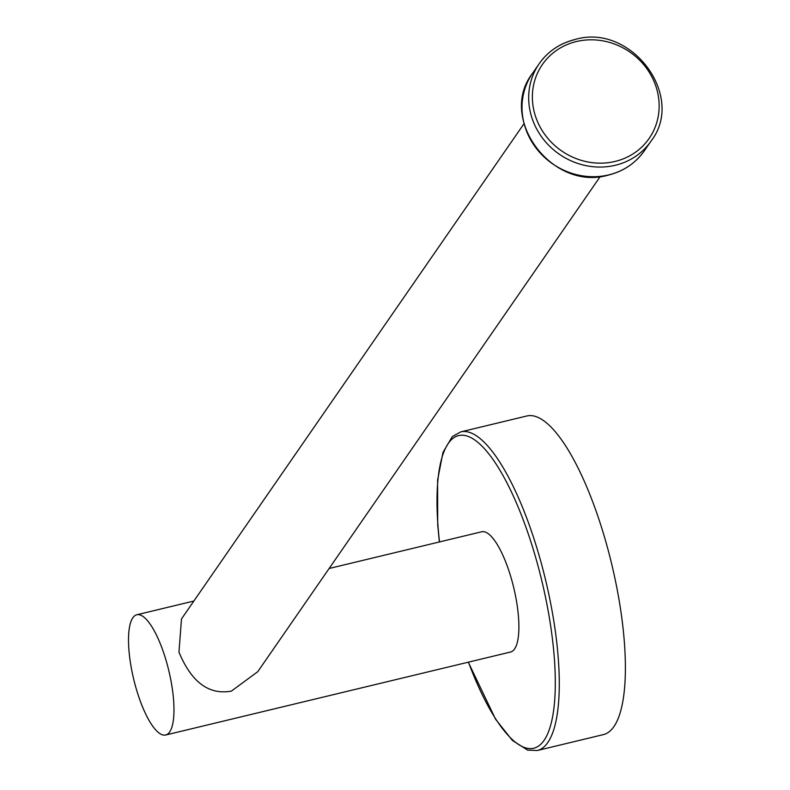 <?xml version="1.0" encoding="UTF-8"?>
<svg xmlns="http://www.w3.org/2000/svg" width="790" height="790" viewBox="0 0 790 790"><rect width="100%" height="100%" fill="white"/><g stroke="black" fill="none" stroke-linecap="round" stroke-linejoin="round"><path stroke-width="1.19" d="M468.292 662.188L495.557 719.186L512.374 740.418L527.621 750.105L537.358 750.5L603.471 734.591A163.846 47.904 -103.5 0 0 600.509 524.165A163.846 47.904 -103.5 0 0 526.812 415.994L460.698 431.903L452.285 436.613L442.993 452.384L437.591 480.152L437.719 524.817L439.359 541.97M165.703 734.996A61.827 18.081 -103.5 0 0 164.587 655.591A61.827 18.081 -103.5 0 0 136.779 614.768A61.827 18.081 -103.5 0 0 137.894 694.183A61.827 18.081 -103.5 0 0 165.703 734.996L510.626 652.007A61.827 18.081 -103.5 0 0 509.501 572.602A61.827 18.081 -103.5 0 0 481.693 531.779L329.134 568.494M523.997 123.714L181.483 618.926L178.965 652.135C191.437 682.185 208.916 695.18 231.381 691.112L257.757 671.688L600.272 176.476M537.358 750.5A163.846 47.904 -103.5 0 0 534.395 540.064A163.846 47.904 -103.5 0 0 460.698 431.903M468.44 662.158A160.755 47.005 -103.5 0 0 546.394 736.477A160.755 47.005 -103.5 0 0 530.86 541.723A160.755 47.005 -103.5 0 0 461.814 435.211A160.755 47.005 -103.5 0 0 439.517 541.93M532.48 73.411C497.325 118.382 552.506 191.901 608.498 175.044C623.636 171.242 635.585 163.155 644.354 150.781A68.009 62.924 -145.3 0 1 608.695 174.896A68.009 62.924 -145.3 0 1 535.788 147.681A68.009 62.924 -145.3 0 1 532.48 73.411L539.155 63.763A68.009 62.924 34.7 0 0 542.463 138.033A68.009 62.924 34.7 0 0 615.37 165.248A68.009 62.924 34.7 0 0 651.019 141.133C686.174 96.163 630.993 22.643 575.001 39.5C559.863 43.302 547.914 51.389 539.155 63.763A68.009 62.924 34.7 0 1 574.804 39.648M615.114 161.427A64.918 60.06 34.7 0 0 656.115 86.959A64.918 60.06 34.7 0 0 576.394 41.544A64.918 60.06 34.7 0 0 535.393 116.012A64.918 60.06 34.7 0 0 615.114 161.427M193.856 601.042L136.779 614.768M644.354 150.781L651.019 141.133"/></g></svg>
